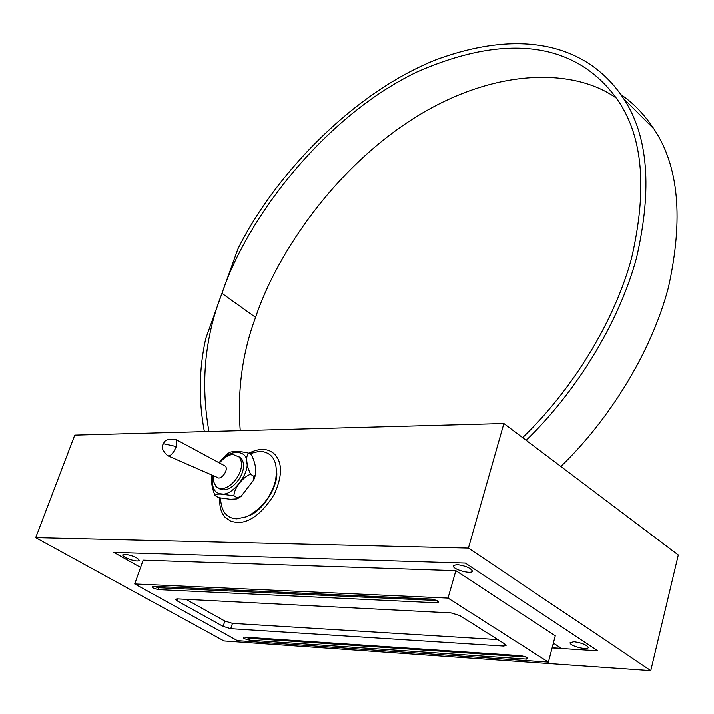 <?xml version="1.0" encoding="UTF-8"?>
<svg xmlns="http://www.w3.org/2000/svg" width="714" height="714" viewBox="0 0 714 714"><rect width="100%" height="100%" fill="white"/><g stroke="black" fill="none" stroke-linecap="round" stroke-linejoin="round"><path stroke-width="1.07" d="M552.395 646.795L554.118 647.91L561.436 648.374L553.35 643.118L553.778 644.206L552.814 645.179M561.436 648.374L553.368 643.064M177.822 598.912L177.143 600.858L175.519 599.278L177.099 598.876L451.052 612.915L459.861 615.602L504.896 644.073L506.092 645.456L503.62 646.063L504.271 643.68M232.487 623.376L230.729 628.695L223.107 626.374L224.883 621.055L232.487 623.376L497.836 639.61M185.961 599.332L224.883 621.055M177.143 600.858L223.107 626.374M230.729 628.695L503.62 646.063M548.406 662.101L448.017 598.1L134.714 583.963L237.414 640.663L548.406 662.101L555.26 635.808L455.853 570.7L143.157 560.195L134.714 583.963M448.017 598.1L455.853 570.7M124.977 554.287L122.754 554.93C122.29 557.696 137.972 562.811 139.23 560.401C137.561 557.67 132.804 555.626 124.977 554.287M456.906 564.587L453.194 565.738C452.471 569.469 471.508 574.618 472.454 571.2C470.812 568.058 465.635 565.854 456.906 564.587M574.002 641.716L570.102 642.707C569.406 645.965 587.774 650.57 588.3 647.544C586.765 644.885 581.99 642.939 574.002 641.716M552.101 647.928L597.779 650.811L465.394 563.105L113.865 552.449L140.578 567.443M220.546 498.417C221.278 511.581 226.731 518.382 236.896 518.828L247.026 516.615C261.735 508.627 271.222 496.685 275.488 480.79C278.496 462.154 273.257 452.292 259.753 451.203L249.498 453.729M254.193 512.527C264.903 504.628 271.945 494.374 275.327 481.754L276.05 478.148M248.749 515.82C263.787 510.474 278.549 484.86 276.693 471.874M219.778 498.176C219.341 506.663 221.188 513.107 225.329 517.525L231.024 521.363L237.378 522.577C249.962 522.657 262.252 513.277 274.238 494.427C282.244 476.604 282.565 463.386 275.193 454.764C268.696 448.187 259.878 447.669 248.722 453.229M251.89 455.345L251.506 455.032C255.148 462.377 256.433 469.125 255.371 475.274L253.684 476.193L253.773 479.951L241.046 496.409L237.039 497.676L237.057 498.872L230.372 499.273L218.502 497.613L215.45 495.73C215.325 494.275 217.547 493.758 222.116 494.177L233.996 495.784C233.683 488.769 243.251 476.425 250.668 474.274C246.169 464.832 245.42 457.754 248.41 453.033L248.401 453.024C240.689 451.275 234.576 450.989 230.06 452.167L229.685 452.364M251.506 455.032L248.517 453.095M253.684 476.193L250.668 474.274M237.039 497.676L233.996 495.784M212.04 475.096L211.933 475.479C210.933 481.334 211.951 487.965 214.994 495.364M226.927 454.068L219.028 462.717M168.513 456.067L216.94 477.238C221.224 481.129 229.274 469.125 225.169 466.028L224.053 465.43M219.421 462.931C224.473 457.228 229.078 454.434 233.21 454.532L239.11 456.969C248.82 469.25 226.981 496.658 215.842 486.243L213.602 481.557L213.575 475.765M238.61 456.46L241.162 458.281C250.56 470.267 230.131 497.033 218.413 488.019M35.7 537.687L224.009 640.958L650.775 670.616L468.42 548.111L35.7 537.687L74.774 435.112L503.888 423.509L468.42 548.111M503.888 423.509L678.3 555.028L650.775 670.616M526.191 440.324C574.359 393.709 618.315 325.013 636.477 258.111C652.462 188.826 648.178 135.66 623.634 98.621C588.639 45.419 523.282 27.543 435.852 59.815C349.619 94.23 272.373 179.027 237.878 249.052L221.974 293.338L255.576 317.346C277.237 252.345 336.232 166.505 416.155 116.828C496.301 67.25 574.913 68.267 616.61 98.309M208.961 431.479C200.438 383.329 204.775 337.285 221.974 293.338L205.73 338.552C198.947 369.067 198.483 400.081 204.356 431.604M522.612 437.628C570.022 392.04 613.46 324.549 631.453 258.691C647.295 190.468 643.109 138.159 618.886 101.754C580.045 44.964 511.679 30.363 416.762 72.06C323.281 117.034 246.678 218.975 221.974 293.338L255.576 317.346C242.367 352.716 237.253 390.487 240.243 430.64M560.856 466.465C608.221 420.858 651.141 353.376 668.465 287.314C683.61 218.85 678.773 166.067 653.953 128.957C644.314 114.374 633.354 102.977 621.082 94.748M249.266 637.522L249.186 638.352L525.986 656.951M521.247 655.773L244.17 637.12L521.095 655.702C527.619 657.148 529.404 658.281 526.459 659.084L526.2 657.041M245.545 637.272L249.186 638.352L249.668 640.181C244.117 638.905 242.278 637.888 244.17 637.12M526.459 659.084L249.668 640.181M521.095 655.702L527.155 657.46M158.267 586.64L158.213 587.729L436.852 600.519M431.631 599.18L152.734 586.31L431.434 599.091C438.209 600.563 440.181 601.813 437.352 602.83L437.147 600.661M154.135 586.444L158.213 587.729L158.731 589.648C153.01 588.363 151.002 587.256 152.734 586.31M437.352 602.83L158.731 589.648M431.434 599.091L437.932 601.018M212.924 475.479C211.21 487.537 214.298 493.695 222.188 493.945C232.264 496.016 249.891 473.061 246.857 461.967C247.08 448.687 227.382 449.65 219.162 462.788M225.169 466.028L176.67 439.86C169.048 438.298 164.657 439.601 163.488 443.796C160.918 446.634 162.292 450.588 167.594 455.675C170.271 456.603 173.181 453.56 176.322 446.553L176.67 439.86L175.796 439.396M164.184 443.867L176.322 446.553M251.756 452.801L249.82 453.943M275.488 480.79L275.327 481.754M255.371 475.283L253.773 479.951M240.163 497.033L237.441 498.675M230.051 452.167L226.115 454.648M241.162 458.281L239.11 456.969M653.953 128.957L623.634 98.621"/></g></svg>
